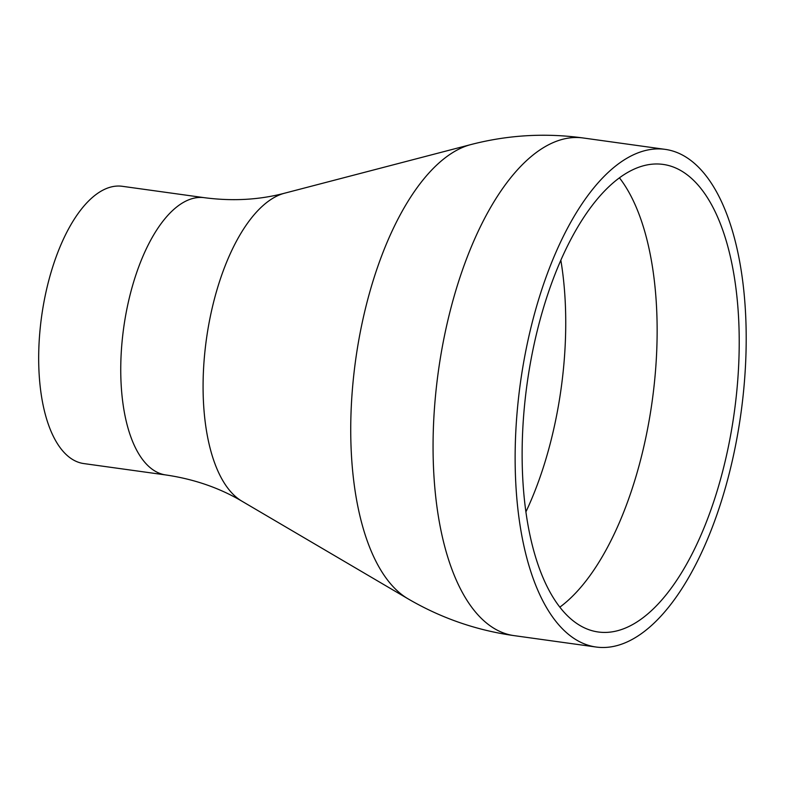 <?xml version="1.0" encoding="UTF-8"?>
<svg xmlns="http://www.w3.org/2000/svg" width="785" height="785" viewBox="0 0 785 785"><rect width="100%" height="100%" fill="white"/><g stroke="black" fill="none" stroke-linecap="round" stroke-linejoin="round"><path stroke-width="1.18" d="M523.095 484.198A236.03 104.572 97.9 0 0 598.209 631.984A236.03 104.572 97.9 0 0 734.26 412.586A236.03 104.572 97.9 0 0 663.139 164.418A236.03 104.572 97.9 0 0 523.095 484.198M516.167 489.732A251.21 111.303 97.9 0 0 596.119 647.026A251.21 111.303 97.9 0 0 740.922 413.509A251.21 111.303 97.9 0 0 665.229 149.376A251.21 111.303 97.9 0 0 516.167 489.732M204.375 197.692L122.293 186.3A139.965 62.015 97.9 0 0 39.25 375.936A139.965 62.015 97.9 0 0 83.799 463.572L165.87 474.964A139.965 62.015 97.9 0 1 121.322 387.329A139.965 62.015 97.9 0 1 204.375 197.692C232.556 201.372 259.305 199.881 284.612 193.198A158.06 70.032 97.9 0 0 203.727 406.512A158.06 70.032 97.9 0 0 241.849 501.144L407.915 598.749A233.125 103.286 97.9 0 1 351.69 459.156A233.125 103.286 97.9 0 1 470.98 144.548C507.934 134.981 545.32 132.793 583.147 137.974A251.21 111.303 97.9 0 0 434.095 478.34A251.21 111.303 97.9 0 0 514.047 635.624L596.119 647.026M525.901 511.889A219.721 97.35 97.9 0 0 560.843 260.267M559.833 607.158A236.03 104.572 97.9 0 0 652.178 401.184A236.03 104.572 97.9 0 0 619.443 177.842M583.147 137.974L665.229 149.376M514.047 635.624C476.24 630.306 440.856 618.011 407.915 598.749M284.612 193.198L470.98 144.548M241.849 501.144C219.319 487.828 193.993 479.105 165.87 474.964"/></g></svg>
